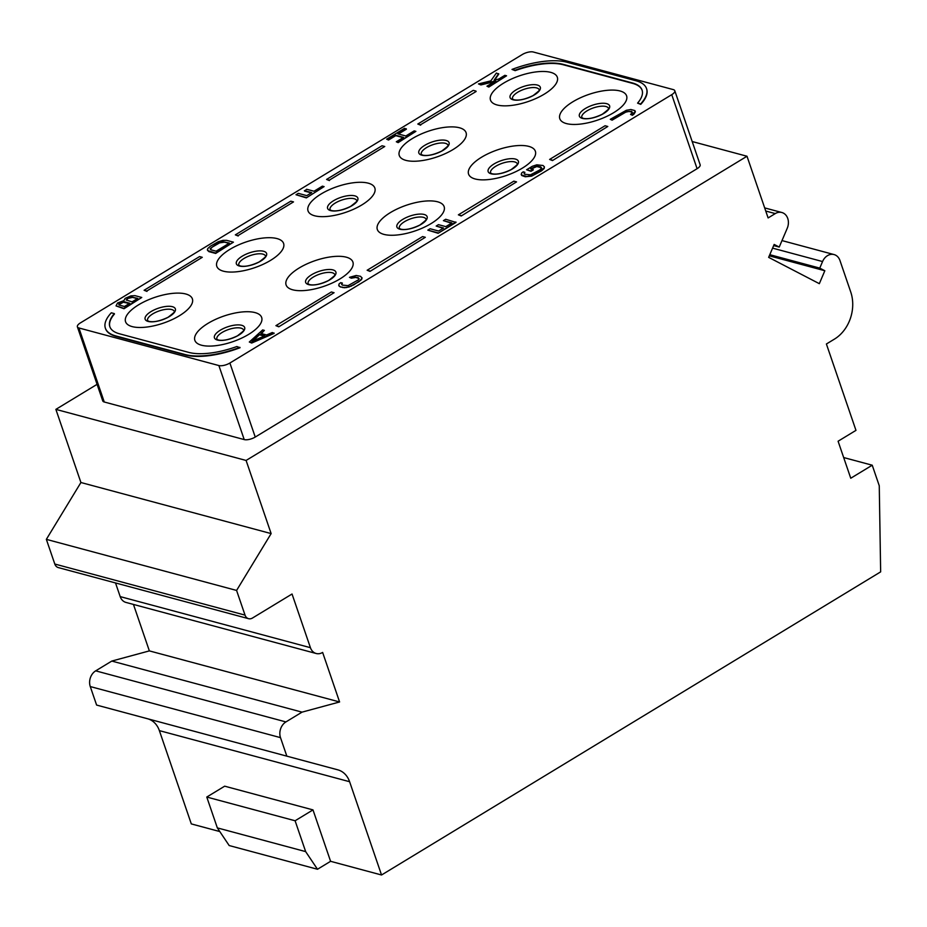 <?xml version="1.0" encoding="UTF-8"?>
<svg xmlns="http://www.w3.org/2000/svg" width="927" height="927" viewBox="0 0 927 927"><rect width="100%" height="100%" fill="white"/><g stroke="black" fill="none" stroke-linecap="round" stroke-linejoin="round"><path stroke-width="1.39" d="M642.133 90.29A51.796 19.896 -18.9 0 0 632.562 83.36L563.268 64.751A51.796 19.896 -18.9 0 0 515.169 70.649L515.03 70.232A51.796 19.896 161.1 0 1 563.118 64.345L632.423 82.955A51.796 19.896 161.1 0 1 642.063 90.081A51.796 19.896 161.1 0 1 637.579 103.14L640.742 104.369A56.501 21.703 -18.9 0 0 646.664 88.969A56.501 21.703 -18.9 0 0 646.582 88.76M80.429 322.886A8.239 3.163 -18.9 0 0 77.381 326.837A8.239 3.163 -18.9 0 0 78.922 327.973L218.876 365.551A8.239 3.163 -18.9 0 0 229.884 363.025L671.751 94.67A8.239 3.163 -18.9 0 0 674.786 90.73A8.239 3.163 -18.9 0 0 673.257 89.595L533.303 52.005A8.239 3.163 -18.9 0 0 522.283 54.531L80.429 322.886M185.806 293.998A35.307 13.569 -18.9 0 0 138.587 304.821A35.307 13.569 -18.9 0 0 132.132 326.594A35.307 13.569 -18.9 0 0 179.351 315.771A35.307 13.569 -18.9 0 0 185.806 293.998M277.034 238.587A35.307 13.569 -18.9 0 0 229.826 249.409A35.307 13.569 -18.9 0 0 223.372 271.182A35.307 13.569 -18.9 0 0 270.58 260.36A35.307 13.569 -18.9 0 0 277.034 238.587M368.274 183.175A35.307 13.569 -18.9 0 0 321.055 194.01A35.307 13.569 -18.9 0 0 314.601 215.771A35.307 13.569 -18.9 0 0 361.82 204.948A35.307 13.569 -18.9 0 0 368.274 183.175M459.502 127.775A35.307 13.569 -18.9 0 0 412.295 138.598A35.307 13.569 -18.9 0 0 405.841 160.359A35.307 13.569 -18.9 0 0 453.06 149.537A35.307 13.569 -18.9 0 0 459.502 127.775M550.742 72.364A35.307 13.569 -18.9 0 0 503.523 83.187A35.307 13.569 -18.9 0 0 497.069 104.96A35.307 13.569 -18.9 0 0 544.288 94.137A35.307 13.569 -18.9 0 0 550.742 72.364M255.099 312.608A35.307 13.569 -18.9 0 0 207.88 323.43A35.307 13.569 -18.9 0 0 201.437 345.203A35.307 13.569 -18.9 0 0 248.645 334.38A35.307 13.569 -18.9 0 0 255.099 312.608M346.339 257.196A35.307 13.569 -18.9 0 0 299.12 268.019A35.307 13.569 -18.9 0 0 292.665 289.792A35.307 13.569 -18.9 0 0 339.885 278.969A35.307 13.569 -18.9 0 0 346.339 257.196M437.567 201.785A35.307 13.569 -18.9 0 0 390.36 212.607A35.307 13.569 -18.9 0 0 383.905 234.38A35.307 13.569 -18.9 0 0 431.113 223.558A35.307 13.569 -18.9 0 0 437.567 201.785M528.807 146.385A35.307 13.569 -18.9 0 0 481.588 157.208A35.307 13.569 -18.9 0 0 475.134 178.969A35.307 13.569 -18.9 0 0 522.353 168.146A35.307 13.569 -18.9 0 0 528.807 146.385M620.036 90.973A35.307 13.569 -18.9 0 0 572.828 101.796A35.307 13.569 -18.9 0 0 566.374 123.569A35.307 13.569 -18.9 0 0 613.581 112.735A35.307 13.569 -18.9 0 0 620.036 90.973M105.446 328.39A56.501 21.703 -18.9 0 0 105.516 328.598A56.501 21.703 -18.9 0 0 116.037 336.374L185.33 354.983A56.501 21.703 -18.9 0 0 240.023 347.729L236.86 346.513A51.796 19.896 161.1 0 1 188.772 352.399L119.467 333.79A51.796 19.896 161.1 0 1 109.826 326.663A51.796 19.896 161.1 0 1 114.311 313.604L114.45 314.01A51.796 19.896 -18.9 0 0 109.896 326.872M278.772 326.802L334.079 292.712L331.368 291.982L275.91 325.655L278.772 326.802L334.079 292.712M370 271.391L425.319 237.3L422.596 236.57L367.138 270.244L370 271.391L425.319 237.3M461.24 215.979L516.548 181.889L513.836 181.159L458.378 214.832L461.24 215.979L516.548 181.889M552.469 160.568L607.788 126.478L605.064 125.748L549.607 159.432L552.469 160.568L607.788 126.478M515.169 70.649L512.005 69.421L515.03 70.232M420.673 125.18L417.81 124.033L420.534 124.763L476.13 91.495L420.534 124.763M329.433 180.58L326.571 179.444L329.294 180.174L384.751 146.489L329.294 180.174M238.204 235.991L235.342 234.855L238.054 235.585L293.511 201.901L238.054 235.585M146.964 291.402L144.102 290.267L146.825 290.997L202.283 257.312L146.825 290.997M116.037 305.898L124.009 308.737L141.761 297.463L134.96 295.643L130.892 295.887L125.191 298.355L123.847 300.661L117.578 302.978L116.037 305.898L123.87 308.332L141.761 297.463M207.324 249.838L208.876 251.623L215.667 253.442L233.419 242.167L226.628 240.348L222.932 240.36L218.193 241.75L210.29 246.292L207.718 248.61L207.694 250.603L215.528 253.036L233.419 242.167M304.369 190.649L311.727 192.631L306.779 195.632L298.285 193.349L296.003 194.74L306.339 197.891L324.091 186.605L322.387 186.153L314.01 191.24L306.652 189.259L304.508 191.066L311.298 192.886M249.305 342.017L251.704 343.036L274.125 333.384L272.283 332.515L266.582 334.983L260.927 333.465L264.357 330.394L262.665 329.931L249.305 342.017L251.565 342.619L273.986 332.978M261.391 333.593L264.357 330.394M341.739 284.635L342.411 283.106L340.719 282.654L339.097 283.882L338.842 285.528L340.255 286.906L344.601 287.741L349.143 286.953L359.131 281.634L362.098 278.1L360.545 276.316L356.2 275.481L349.467 277.335L351.31 278.204L355.852 277.428L359.062 278.575M443.106 228.274L436.177 226.049L443.535 228.019L438.587 231.02L430.093 228.749L427.81 230.128L438.135 233.28L456.026 222.41L445.702 219.27L443.407 220.649L451.484 223.198M398.459 134.009L406.397 129.177L404.566 128.308L386.675 139.177L388.367 139.629L395.609 135.238L403.535 137.37L396.304 141.761L397.996 142.213L415.887 131.356L414.184 130.892L405.817 135.979L397.892 133.859L406.258 128.772M386.675 139.177L388.517 140.047L395.748 135.655L403.106 137.625M396.304 141.761L398.135 142.631L415.887 131.356M494.636 80L498.772 74.079L496.362 73.059L490.8 80.892L478.471 83.917L480.742 84.531L495.725 80.881L486.965 86.199L488.668 86.651L506.559 75.794L504.856 75.33L498.761 79.038L494.126 80.116L498.633 73.662M478.471 83.917L480.881 84.936L494.497 81.622M486.965 86.199L488.807 87.068L506.559 75.794M526.606 169.757L530.997 171.31L533.28 169.919L530.592 168.818L536.675 166.118L540.731 166.883L541.577 168.1L539.757 169.954L530.534 174.809L524.867 174.288L524.022 173.059L524.879 172.295L523.187 171.831L521.565 173.071L521.542 175.064L526.918 176.501L533.558 174.948L544.033 168.1L544.427 166.872L543.013 165.493L536.779 164.821L532.318 166.281L526.606 169.757L530.858 170.892L533.141 169.502M531.159 168.981L536.814 166.536L541.53 167.752M524.207 173.824L524.879 172.295M521.171 174.299L521.681 175.47L525.273 176.767L531.611 176.142L541.6 170.823L544.172 168.505L544.427 166.872M630.569 114.427L632.411 115.296L634.022 114.067L635.377 111.761L634.856 110.58L630.893 109.513L626.351 110.29L610.279 119.316L611.971 119.768L625.574 111.75L631.542 111.356L632.388 112.584L630.569 114.427L632.272 114.878L635.238 111.344M610.279 119.316L612.11 120.174L625.725 112.167L629.039 111.391L632.341 112.237M78.922 327.973L104.264 402.005A8.239 3.163 161.1 0 1 102.735 400.87L77.381 326.837M97.068 384.346L55.875 409.375L246.095 460.452L271.136 533.593L236.582 590.441L245.029 615.111A7.057 5.666 105 0 0 248.563 618.68A7.057 5.666 105 0 0 252.503 618.019L292.04 594.01L310.418 647.683A11.541 9.247 105 0 0 316.188 653.5A11.541 9.247 105 0 0 322.631 652.434L339.595 701.971L302.017 712.145L285.922 721.924A11.773 9.432 105 0 0 280.499 737.637L286.837 756.154L337.822 769.839A23.546 18.876 -75 0 1 349.606 781.716L381.542 874.995L880.65 571.866L879.259 485.771L872.226 465.203L850.754 478.239L838.089 441.229L855.969 430.36L826.397 343.998L834.451 339.108A35.307 28.308 105 0 0 850.731 291.97L839.955 260.499A11.773 9.432 105 0 0 834.057 254.566A11.773 9.432 105 0 0 822.562 261.553L819.769 268.112L824.833 270.742L819.329 283.674L768.645 257.358L774.161 244.438L779.225 247.069L787.243 228.262A11.773 9.432 105 0 0 781.843 212.503A11.773 9.432 105 0 0 775.273 213.592L768.112 217.938L747 156.246L246.095 460.452M692.179 141.53L747 156.246M229.884 363.025L255.238 437.057L697.092 168.702A8.239 3.163 161.1 0 0 700.14 164.751L674.786 90.73M104.264 402.005L244.218 439.583A8.239 3.163 161.1 0 0 255.238 437.057M55.875 409.375L80.916 482.515L46.35 539.352L54.797 564.033A7.057 5.666 105 0 0 58.331 567.591L248.563 618.68M115.516 582.944L120.186 596.606A11.541 9.247 105 0 0 125.968 602.423L316.188 653.5M133.453 604.427L149.363 650.893L111.796 661.067L95.69 670.847A11.773 9.432 105 0 0 90.267 686.559L96.605 705.065L286.837 756.154M147.59 718.761A23.546 18.876 -75 0 1 159.374 730.627L191.31 823.906L219.792 831.554M843.663 457.544L872.226 465.203M330.591 861.31L312.99 809.897L224.67 786.177L206.779 797.046L217.335 827.892L229.178 845.54L317.498 869.259L330.591 861.31L381.542 874.995M312.99 809.897L295.099 820.766L305.655 851.612L317.498 869.259M206.779 797.046L295.099 820.766M217.335 827.892L305.655 851.612M111.796 661.067L302.017 712.145M149.363 650.893L339.595 701.971M46.35 539.352L236.582 590.441M80.916 482.515L271.136 533.593M773.674 245.574L779.225 247.069M769.306 255.829L824.833 270.742M769.792 254.693L819.769 268.112M114.311 313.604L111.298 312.793A56.501 21.703 -18.9 0 0 105.377 328.181A56.501 21.703 -18.9 0 0 115.898 335.956L185.191 354.566A56.501 21.703 -18.9 0 0 239.884 347.324M278.621 326.385L275.91 325.655M369.861 270.974L367.138 270.244M461.09 215.562L458.378 214.832M552.33 160.162L549.607 159.432M640.742 104.369L640.603 103.951A56.501 21.703 -18.9 0 0 646.513 88.552A56.501 21.703 -18.9 0 0 636.003 80.776L566.698 62.167A56.501 21.703 -18.9 0 0 512.005 69.421M640.603 103.951L637.579 103.14M475.98 91.089L473.268 90.359L417.81 124.033M384.751 146.489L382.028 145.759L326.571 179.444M293.511 201.901L290.8 201.171L235.342 234.855M202.283 257.312L199.56 256.582L144.102 290.267M124.45 306.489L119.073 305.041L118.807 303.975L120.417 302.735L124.403 301.808L129.78 303.256L124.45 306.489M127.277 298.575L131.171 296.953L137.775 298.401L132.063 301.866L126.223 299.966L128.413 297.88M118.818 304.786L123.314 302.225L129.351 303.511M128.552 298.297L132.538 297.37L137.347 298.656M126.431 300.163L127.416 298.992M216.118 251.194L211.02 249.826L210.174 248.598L217.706 243.28L222.828 241.657L229.432 243.106L216.118 251.194M210.359 249.363L212.132 247.161L219.653 242.851L224.485 242.144L229.004 243.361M306.339 197.891L324.091 186.605M296.003 194.74L306.2 197.474M251.959 341.391L259.687 334.473L264.774 335.841L251.959 341.391M253.117 340.893L259.687 334.473M259.827 334.879L264.253 336.072M349.467 277.335L351.171 277.787L354.207 276.941L358.262 277.694L359.108 278.923L358.529 279.769L348.065 285.632L342.399 285.099L341.553 283.882L342.411 283.106M361.704 279.328L361.959 277.683M360.754 280.406L361.565 278.923M359.131 281.634L360.603 279.989M353.419 285.099L358.992 281.229M351.229 286.188L353.28 284.693M349.143 286.953L351.09 285.771M346.489 287.579L349.004 286.547M344.601 287.741L346.35 287.161M342.805 287.59L344.45 287.324M340.255 286.906L342.654 287.173M339.212 286.292L340.116 286.489M338.703 285.11L339.073 285.875M443.407 220.649L451.901 222.932L445.817 226.628L438.459 224.658L436.177 226.049M438.135 233.28L455.887 222.005M427.81 230.128L437.996 232.862M159.374 730.627L349.606 781.716M90.267 686.559L280.499 737.637M95.69 670.847L285.922 721.924M120.186 596.606L310.418 647.683M54.797 564.033L245.029 615.111M765.748 211.032L775.273 213.592M772.585 248.135L822.562 261.553M671.751 94.67L697.092 168.702M218.876 365.551L244.218 439.583M148.123 321.426A15.968 6.13 161.1 0 1 151.043 311.576A15.968 6.13 161.1 0 1 172.387 306.686A15.968 6.13 161.1 0 1 169.467 316.524A15.968 6.13 161.1 0 1 148.123 321.426M147.578 320.638A14.125 5.423 161.1 0 1 155.817 312.272A14.125 5.423 161.1 0 1 171.68 309.537A14.125 5.423 161.1 0 1 174.311 311.484C176.003 310.812 173.94 312.723 168.111 317.254C160.174 321.02 153.812 322.399 149.027 321.391L147.578 320.638M240.974 328.146A14.125 5.423 161.1 0 1 243.604 330.093C245.307 329.421 243.233 331.333 237.405 335.864C229.467 339.63 223.106 341.009 218.332 340L216.872 339.247A14.125 5.423 161.1 0 1 225.11 330.881A14.125 5.423 161.1 0 1 240.974 328.146M241.692 325.296A15.968 6.13 161.1 0 1 238.772 335.134A15.968 6.13 161.1 0 1 217.416 340.035A15.968 6.13 161.1 0 1 220.336 330.186A15.968 6.13 161.1 0 1 241.692 325.296M332.202 272.735A14.125 5.423 161.1 0 1 334.832 274.682C336.536 274.01 334.473 275.933 328.645 280.452C320.707 284.218 314.346 285.597 309.56 284.589L308.112 283.836A14.125 5.423 161.1 0 1 316.35 275.47A14.125 5.423 161.1 0 1 332.202 272.735M332.92 269.884A15.968 6.13 161.1 0 1 330 279.722A15.968 6.13 161.1 0 1 308.656 284.624A15.968 6.13 161.1 0 1 311.565 274.774A15.968 6.13 161.1 0 1 332.92 269.884M423.442 217.335A14.125 5.423 161.1 0 1 426.072 219.27C427.776 218.598 425.702 220.522 419.873 225.041C411.936 228.807 405.574 230.186 400.8 229.178L399.34 228.424A14.125 5.423 161.1 0 1 407.579 220.058A14.125 5.423 161.1 0 1 423.442 217.335M424.16 214.473A15.968 6.13 161.1 0 1 421.24 224.311A15.968 6.13 161.1 0 1 399.885 229.212A15.968 6.13 161.1 0 1 402.805 219.363A15.968 6.13 161.1 0 1 424.16 214.473M514.682 161.924A14.125 5.423 161.1 0 1 517.312 163.859C519.004 163.187 516.942 165.11 511.113 169.629C503.176 173.395 496.814 174.774 492.028 173.766L490.58 173.013A14.125 5.423 161.1 0 1 498.819 164.647A14.125 5.423 161.1 0 1 514.682 161.924M515.389 159.062A15.968 6.13 161.1 0 1 512.469 168.911A15.968 6.13 161.1 0 1 491.125 173.801A15.968 6.13 161.1 0 1 494.045 163.952A15.968 6.13 161.1 0 1 515.389 159.062M605.91 106.512A14.125 5.423 161.1 0 1 608.541 108.459C610.244 107.775 608.17 109.699 602.341 114.218C594.404 117.984 588.042 119.374 583.268 118.366L581.82 117.602A14.125 5.423 161.1 0 1 590.047 109.247A14.125 5.423 161.1 0 1 605.91 106.512M606.629 103.65A15.968 6.13 161.1 0 1 603.709 113.5A15.968 6.13 161.1 0 1 582.353 118.389A15.968 6.13 161.1 0 1 585.273 108.552A15.968 6.13 161.1 0 1 606.629 103.65M536.617 87.903A14.125 5.423 161.1 0 1 539.247 89.849C540.939 89.166 538.877 91.089 533.048 95.608C525.111 99.386 518.749 100.765 513.964 99.757L512.515 98.992A14.125 5.423 161.1 0 1 520.754 90.637A14.125 5.423 161.1 0 1 536.617 87.903M537.324 85.041A15.968 6.13 161.1 0 1 534.404 94.89A15.968 6.13 161.1 0 1 513.06 99.78A15.968 6.13 161.1 0 1 515.98 89.942A15.968 6.13 161.1 0 1 537.324 85.041M445.377 143.314A14.125 5.423 161.1 0 1 448.008 145.249C449.711 144.577 447.637 146.501 441.808 151.02C433.871 154.786 427.509 156.165 422.735 155.157L421.287 154.403A14.125 5.423 161.1 0 1 429.514 146.037A14.125 5.423 161.1 0 1 445.377 143.314M446.096 140.452A15.968 6.13 161.1 0 1 443.176 150.301A15.968 6.13 161.1 0 1 421.82 155.191A15.968 6.13 161.1 0 1 424.74 145.342A15.968 6.13 161.1 0 1 446.096 140.452M354.149 198.726A14.125 5.423 161.1 0 1 356.779 200.661C358.471 199.989 356.408 201.912 350.58 206.431C342.642 210.197 336.281 211.576 331.495 210.568L330.047 209.815A14.125 5.423 161.1 0 1 338.285 201.449A14.125 5.423 161.1 0 1 354.149 198.726M354.856 195.864A15.968 6.13 161.1 0 1 351.936 205.713A15.968 6.13 161.1 0 1 330.591 210.603A15.968 6.13 161.1 0 1 333.511 200.753A15.968 6.13 161.1 0 1 354.856 195.864M262.909 254.125A14.125 5.423 161.1 0 1 265.539 256.072C267.243 255.4 265.168 257.324 259.34 261.843C251.402 265.609 245.041 266.988 240.267 265.979L238.818 265.226A14.125 5.423 161.1 0 1 247.045 256.86A14.125 5.423 161.1 0 1 262.909 254.125M263.627 251.275A15.968 6.13 161.1 0 1 260.707 261.113A15.968 6.13 161.1 0 1 239.351 266.014A15.968 6.13 161.1 0 1 242.271 256.165A15.968 6.13 161.1 0 1 263.627 251.275M764.682 207.903L781.843 212.503M781.982 240.58L834.057 254.566"/></g></svg>
